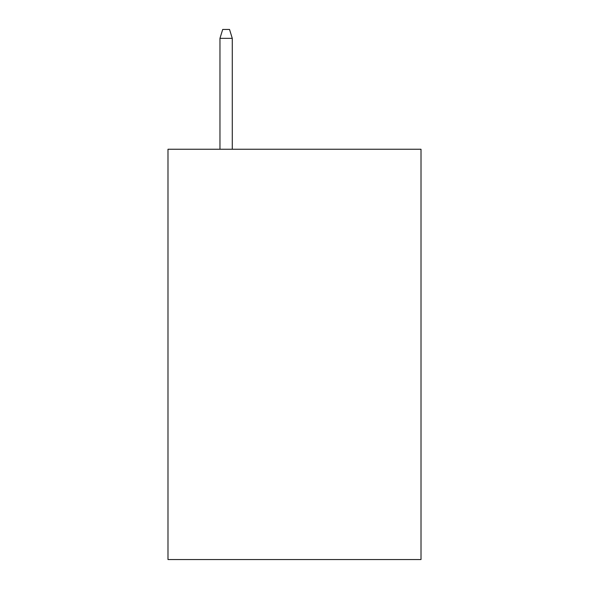 <?xml version="1.0" encoding="UTF-8"?>
<svg xmlns="http://www.w3.org/2000/svg" width="589" height="589" viewBox="0 0 589 589"><rect width="100%" height="100%" fill="white"/><g stroke="black" fill="none" stroke-linecap="round" stroke-linejoin="round"><path stroke-width="0.88" d="M421.01 149.253L421.01 559.55L167.99 559.55L167.99 149.253L421.01 149.253M232.272 149.253L232.272 38.337L219.962 38.337L219.962 149.253M219.962 38.337L222.701 29.45L229.533 29.45L232.272 38.337"/></g></svg>
